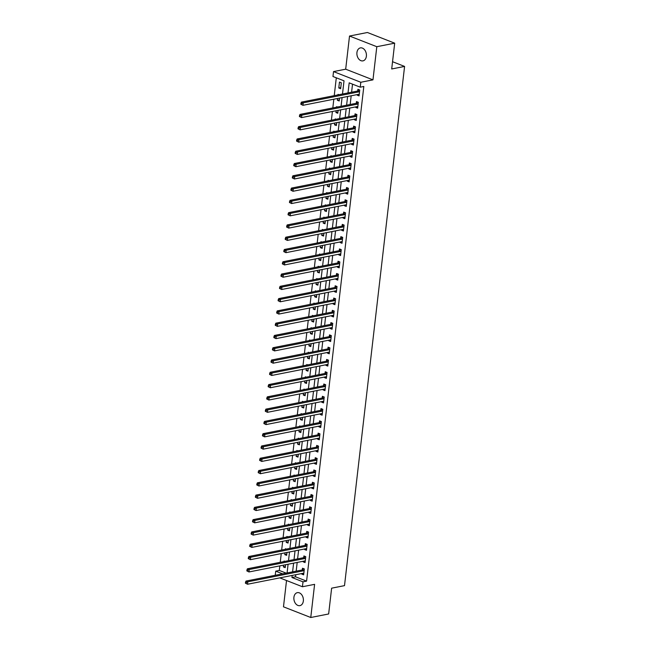 <?xml version="1.0" encoding="UTF-8"?>
<svg xmlns="http://www.w3.org/2000/svg" width="650" height="650" viewBox="0 0 650 650"><rect width="100%" height="100%" fill="white"/><g stroke="black" fill="none" stroke-linecap="round" stroke-linejoin="round"><path stroke-width="0.97" d="M356.939 52.536A6.614 4.688 -101.2 0 0 362.944 60.873A6.614 4.688 -101.2 0 0 366.381 56.233A6.614 4.688 -101.2 0 0 360.376 47.897A6.614 4.688 -101.2 0 0 356.939 52.536M293.914 597.301A6.614 4.688 -101.2 0 0 299.91 605.637A6.614 4.688 -101.2 0 0 303.347 600.99A6.614 4.688 -101.2 0 0 297.351 592.654A6.614 4.688 -101.2 0 0 293.914 597.301M342.493 94.014L344.021 80.828L332.963 76.505L333.531 71.589L360.807 82.266L360.238 87.181L349.18 82.851L348.018 92.926M345.686 69.192L372.97 79.861L376.805 46.703L394.688 43.176L367.412 32.5L349.521 36.034L345.686 69.192L333.531 71.589M286.528 580.515L283.481 606.824L310.765 617.5L314.6 584.342L302.437 586.747L279.776 577.874M275.251 575.291L275.722 571.155L282.579 573.836M279.833 565.866L279.305 570.448L275.722 571.155M336.302 77.813L334.238 95.647M333.824 99.214L332.816 107.924M332.402 111.491L331.394 120.209M330.988 123.776L329.981 132.486M329.566 136.053L328.559 144.763M328.144 148.33L327.137 157.048M326.723 160.615L325.715 169.325M325.301 172.892L324.293 181.61M323.879 185.177L322.871 193.887M322.457 197.454L321.449 206.172M321.035 209.739L320.027 218.449M319.621 222.016L318.606 230.726M318.199 234.293L317.192 243.011M316.777 246.578L315.77 255.287M315.356 258.854L314.348 267.572M313.934 271.139L312.926 279.849M312.512 283.416L311.504 292.134M311.09 295.701L310.082 304.411M309.668 307.978L308.661 316.696M308.254 320.255L307.239 328.973M306.832 332.54L305.825 341.25M305.411 344.817L304.403 353.535M303.989 357.102L302.981 365.812M302.567 369.379L301.559 378.097M301.145 381.664L300.137 390.374M299.723 393.941L298.716 402.659M298.301 406.226L297.294 414.936M296.887 418.503L295.872 427.212M295.466 430.779L294.458 439.497M294.044 443.064L293.036 451.774M292.622 455.341L291.614 464.059M291.2 467.626L290.192 476.336M289.778 479.903L288.771 488.621M288.356 492.188L287.349 500.898M286.934 504.465L285.927 513.175M285.512 516.742L284.505 525.46M284.099 529.027L283.091 537.737M282.677 541.304L281.669 550.022M281.255 553.589L280.248 562.299M376.805 46.703L349.521 36.034M394.688 43.176L391.706 68.965L404.584 66.422L344.508 585.634L331.63 588.177L328.648 613.966L310.765 617.5M279.305 570.448L286.154 573.129M283.579 565.126L283.376 566.906L285.22 567.629L285.553 564.736M284.96 561.372L284.058 561.015L283.993 561.559M285.001 552.849L284.798 554.629L286.634 555.352L286.975 552.459M286.382 549.087L285.48 548.738L285.415 549.283M286.423 540.564L286.211 542.352L288.056 543.067L288.397 540.174M287.804 536.811L286.894 536.453L286.837 536.997M287.844 528.288L287.633 530.067L289.477 530.79L289.811 527.898M289.226 524.526L288.316 524.176L288.259 524.721M289.266 516.003L289.055 517.79L290.899 518.513L291.233 515.613M290.648 512.249L289.738 511.891L289.673 512.436M290.68 503.726L290.477 505.505L292.321 506.228L292.654 503.336M292.069 499.964L291.159 499.614L291.094 500.159M292.102 491.449L291.899 493.228L293.743 493.951L294.076 491.059M293.483 487.687L292.581 487.329L292.516 487.882M293.524 479.164L293.321 480.943L295.165 481.666L295.498 478.774M294.905 475.41L294.003 475.052L293.938 475.597M294.946 466.887L294.743 468.666L296.587 469.389L296.92 466.497M296.327 463.125L295.425 462.776L295.36 463.32M296.368 454.602L296.164 456.389L298.009 457.104L298.342 454.212M297.749 450.848L296.847 450.491L296.782 451.035M297.789 442.325L297.578 444.104L299.423 444.827L299.764 441.935M299.171 438.563L298.261 438.214L298.204 438.758M299.211 430.04L299 431.827L300.844 432.543L301.178 429.65M300.592 426.286L299.683 425.929L299.626 426.473M300.633 417.763L300.422 419.543L302.266 420.266L302.599 417.373M302.014 414.001L301.104 413.652L301.039 414.196M302.055 405.478L301.844 407.266L303.688 407.989L304.021 405.096M303.436 401.724L302.526 401.367L302.461 401.911M303.469 393.201L303.266 394.981L305.11 395.704L305.443 392.811M304.85 389.447L303.948 389.09L303.883 389.634M304.891 380.924L304.688 382.704L306.532 383.427L306.865 380.534M306.272 377.162L305.37 376.805L305.305 377.358M306.312 368.639L306.109 370.427L307.954 371.142L308.287 368.249M307.694 364.886L306.792 364.528L306.727 365.072M307.734 356.363L307.531 358.142L309.376 358.865L309.709 355.973M309.116 352.601L308.214 352.251L308.149 352.796M309.156 344.077L308.953 345.865L310.789 346.58L311.131 343.688M310.537 340.324L309.627 339.966L309.571 340.511M310.578 331.801L310.367 333.58L312.211 334.303L312.544 331.411M311.959 328.039L311.049 327.689L310.993 328.234M312 319.516L311.789 321.303L313.633 322.026L313.966 319.134M313.381 315.762L312.471 315.404L312.406 315.949M313.422 307.239L313.211 309.018L315.055 309.741L315.388 306.849M314.803 303.477L313.893 303.127L313.828 303.672M314.836 294.962L314.632 296.741L316.477 297.464L316.81 294.572M316.217 291.2L315.315 290.842L315.25 291.395M316.257 282.677L316.054 284.456L317.899 285.179L318.232 282.287M317.639 278.923L316.737 278.566L316.672 279.11M317.679 270.4L317.476 272.179L319.321 272.902L319.654 270.01M319.061 266.638L318.159 266.289L318.094 266.833M319.101 258.115L318.898 259.902L320.743 260.618L321.076 257.725M320.483 254.361L319.581 254.004L319.516 254.548M320.523 245.838L320.32 247.618L322.156 248.341L322.498 245.448M321.904 242.076L321.002 241.727L320.938 242.271M321.945 233.553L321.734 235.341L323.578 236.056L323.919 233.163M323.326 229.799L322.416 229.442L322.359 229.986M323.367 221.276L323.156 223.056L325 223.779L325.333 220.886M324.748 217.514L323.838 217.165L323.773 217.709M324.789 208.999L324.577 210.779L326.422 211.502L326.755 208.609M326.17 205.237L325.26 204.88L325.195 205.433M326.202 196.714L325.999 198.494L327.844 199.217L328.177 196.324M327.584 192.961L326.682 192.603L326.617 193.148M327.624 184.438L327.421 186.217L329.266 186.94L329.599 184.048M329.006 180.676L328.104 180.318L328.039 180.871M329.046 172.153L328.843 173.94L330.688 174.655L331.021 171.763M330.428 168.399L329.526 168.041L329.461 168.586M330.468 159.876L330.265 161.655L332.109 162.378L332.442 159.486M331.849 156.114L330.947 155.764L330.882 156.309M331.89 147.591L331.687 149.378L333.523 150.093L333.864 147.201M333.271 143.837L332.369 143.479L332.304 144.024M333.312 135.314L333.101 137.093L334.945 137.816L335.286 134.924M334.693 131.552L333.783 131.202L333.726 131.747M334.734 123.029L334.523 124.816L336.367 125.539L336.7 122.647M336.115 119.275L335.205 118.918L335.148 119.462M336.156 110.752L335.944 112.531L337.789 113.254L338.122 110.362M337.537 106.998L336.627 106.641L336.562 107.185M337.569 98.475L337.366 100.254L339.211 100.978L339.544 98.085M338.959 94.713L338.049 94.356L337.984 94.908M340.632 88.692L341.315 82.802L339.471 82.079L338.788 87.978L340.632 88.692M295.766 574.722L295.523 576.802L306.589 581.124L363.821 86.474L360.238 87.181M352.527 84.159L351.593 92.219M351.179 95.786L350.171 104.496M349.757 108.062L348.749 116.781M348.335 120.347L347.327 129.058M346.913 132.624L345.906 141.343M345.499 144.909L344.492 153.619M344.077 157.186L343.07 165.904M342.656 169.471L341.648 178.181M341.234 181.748L340.226 190.458M339.812 194.025L338.804 202.743M338.39 206.31L337.382 215.02M336.968 218.587L335.961 227.305M335.546 230.872L334.539 239.582M334.132 243.149L333.117 251.867M332.711 255.434L331.703 264.144M331.289 267.711L330.281 276.421M329.867 279.988L328.859 288.706M328.445 292.273L327.438 300.983M327.023 304.549L326.016 313.267M325.601 316.834L324.594 325.544M324.179 329.111L323.172 337.829M322.766 341.396L321.75 350.106M321.344 353.673L320.336 362.383M319.922 365.95L318.914 374.668M318.5 378.235L317.493 386.945M317.078 390.512L316.071 399.23M315.656 402.797L314.649 411.507M314.234 415.074L313.227 423.792M312.812 427.359L311.805 436.069M311.391 439.636L310.383 448.354M309.977 451.921L308.969 460.631M308.555 464.198L307.548 472.907M307.133 476.474L306.126 485.192M305.711 488.759L304.704 497.469M304.289 501.036L303.282 509.754M302.868 513.321L301.86 522.031M301.446 525.598L300.438 534.316M300.024 537.883L299.016 546.593M298.61 550.16L297.594 558.87M297.188 562.437L296.181 571.155M301.876 573.511L301.811 574.121L303.648 574.844L304.33 568.945L302.486 568.23L302.307 569.822M303.298 561.234L303.225 561.844L305.069 562.567L305.752 556.668L303.908 555.945L303.729 557.546M304.72 548.949L304.647 549.559L306.491 550.282L307.174 544.391L305.329 543.668L305.142 545.269M306.142 536.673L306.069 537.282L307.913 538.005L308.596 532.106L306.751 531.383L306.564 532.984M307.564 524.396L307.491 524.997L309.335 525.72L310.017 519.829L308.173 519.106L307.986 520.707M308.986 512.111L308.912 512.72L310.757 513.443L311.439 507.544L309.595 506.829L309.408 508.422M310.399 499.834L310.334 500.443L312.179 501.158L312.861 495.267L311.017 494.544L310.83 496.145M311.821 487.549L311.756 488.158L313.601 488.881L314.283 482.983L312.439 482.267L312.252 483.86M313.243 475.272L313.178 475.881L315.014 476.596L315.697 470.706L313.852 469.983L313.674 471.583M314.665 462.987L314.592 463.596L316.436 464.319L317.119 458.429L315.274 457.706L315.096 459.298M316.087 450.71L316.014 451.319L317.858 452.043L318.541 446.144L316.696 445.421L316.509 447.021M317.509 438.425L317.436 439.034L319.28 439.757L319.963 433.867L318.118 433.144L317.931 434.744M318.931 426.148L318.858 426.757L320.702 427.481L321.384 421.582L319.54 420.859L319.353 422.459M320.352 413.871L320.279 414.481L322.124 415.196L322.806 409.305L320.962 408.582L320.775 410.183M321.766 401.586L321.701 402.196L323.546 402.919L324.228 397.02L322.384 396.305L322.197 397.898M323.188 389.309L323.123 389.919L324.967 390.634L325.65 384.743L323.806 384.02L323.619 385.621M324.61 377.024L324.545 377.634L326.381 378.357L327.064 372.466L325.227 371.743L325.041 373.336M326.032 364.748L325.959 365.357L327.803 366.08L328.486 360.181L326.641 359.458L326.463 361.059M327.454 352.463L327.381 353.072L329.225 353.795L329.908 347.904L328.063 347.181L327.884 348.782M328.876 340.186L328.803 340.795L330.647 341.518L331.329 335.619L329.485 334.896L329.298 336.497M330.298 327.909L330.224 328.51L332.069 329.233L332.751 323.342L330.907 322.619L330.72 324.22M331.719 315.624L331.646 316.233L333.491 316.956L334.173 311.058L332.329 310.342L332.142 311.935M333.141 303.347L333.068 303.956L334.912 304.671L335.595 298.781L333.751 298.058L333.564 299.658M334.555 291.062L334.49 291.671L336.334 292.394L337.017 286.496L335.173 285.781L334.986 287.373M335.977 278.785L335.912 279.394L337.756 280.118L338.431 274.219L336.594 273.496L336.408 275.096M337.399 266.5L337.334 267.109L339.17 267.832L339.852 261.942L338.008 261.219L337.829 262.819M338.821 254.223L338.748 254.832L340.592 255.556L341.274 249.657L339.43 248.934L339.251 250.534M340.243 241.946L340.169 242.547L342.014 243.271L342.696 237.38L340.852 236.657L340.665 238.257M341.664 229.661L341.591 230.271L343.436 230.994L344.118 225.095L342.274 224.38L342.087 225.972M343.086 217.384L343.013 217.994L344.858 218.709L345.54 212.818L343.696 212.095L343.509 213.696M344.508 205.099L344.435 205.709L346.279 206.432L346.962 200.533L345.118 199.818L344.931 201.411M345.922 192.822L345.857 193.432L347.701 194.147L348.384 188.256L346.539 187.533L346.352 189.134M347.344 180.537L347.279 181.147L349.123 181.87L349.798 175.979L347.961 175.256L347.774 176.849M348.766 168.261L348.701 168.87L350.537 169.593L351.219 163.694L349.375 162.971L349.196 164.572M350.188 155.976L350.114 156.585L351.959 157.308L352.641 151.418L350.797 150.694L350.618 152.295M351.609 143.699L351.536 144.308L353.381 145.031L354.063 139.132L352.219 138.409L352.032 140.01M353.031 131.422L352.958 132.031L354.803 132.746L355.485 126.856L353.641 126.133L353.454 127.733M354.453 119.137L354.38 119.746L356.224 120.469L356.907 114.571L355.062 113.856L354.876 115.448M355.875 106.86L355.802 107.469L357.646 108.184L358.329 102.294L356.484 101.571L356.298 103.171M357.289 94.575L357.224 95.184L359.068 95.907L359.751 90.009L357.906 89.294L357.719 90.886M404.584 66.422L392.543 61.709M372.97 79.861L360.807 82.266M306.589 581.124L303.006 581.831L302.437 586.747M287.081 572.951L288.088 564.241M288.502 560.674L289.51 551.956M289.924 548.389L290.932 539.679M291.338 536.112L292.354 527.394M292.76 523.827L293.767 515.117M294.182 511.55L295.189 502.832M295.604 499.265L296.611 490.555M297.026 486.988L298.033 478.278M298.447 474.711L299.455 465.993M299.869 462.426L300.877 453.716M301.291 450.149L302.299 441.431M302.713 437.864L303.721 429.154M304.127 425.587L305.134 416.869M305.549 413.303L306.556 404.592M306.971 401.026L307.978 392.308M308.392 388.741L309.4 380.031M309.814 376.464L310.822 367.754M311.236 364.187L312.244 355.469M312.658 351.902L313.666 343.192M314.08 339.625L315.088 330.907M315.494 327.34L316.509 318.63M316.916 315.063L317.923 306.345M318.338 302.778L319.345 294.068M319.759 290.501L320.767 281.791M321.181 278.224L322.189 269.506M322.603 265.939L323.611 257.229M324.025 253.662L325.033 244.944M325.447 241.377L326.454 232.668M326.861 229.101L327.876 220.382M328.283 216.816L329.29 208.106M329.704 204.539L330.712 195.829M331.126 192.262L332.134 183.544M332.548 179.977L333.556 171.267M333.97 167.7L334.977 158.982M335.392 155.415L336.399 146.705M336.814 143.138L337.821 134.42M338.227 130.853L339.243 122.143M339.649 118.576L340.657 109.858M341.071 106.291L342.079 97.581M292.191 575.429L291.947 577.509L303.006 581.831M347.604 96.493L346.596 105.202M346.182 108.769L345.174 117.487M344.76 121.054L343.752 129.764M343.338 133.331L342.331 142.049M341.916 145.616L340.909 154.326M340.494 157.893L339.487 166.603M339.081 170.17L338.073 178.888M337.659 182.455L336.651 191.165M336.237 194.732L335.229 203.45M334.815 207.017L333.808 215.727M333.393 219.294L332.386 228.012M331.971 231.579L330.964 240.289M330.549 243.856L329.542 252.566M329.127 256.132L328.12 264.851M327.714 268.418L326.698 277.127M326.292 280.694L325.284 289.412M324.87 292.979L323.863 301.689M323.448 305.256L322.441 313.974M322.026 317.541L321.019 326.251M320.604 329.818L319.597 338.536M319.183 342.103L318.175 350.813M317.761 354.38L316.753 363.09M316.347 366.657L315.331 375.375M314.925 378.942L313.918 387.652M313.503 391.219L312.496 399.937M312.081 403.504L311.074 412.214M310.659 415.781L309.652 424.499M309.238 428.066L308.23 436.776M307.816 440.343L306.808 449.052M306.394 452.619L305.386 461.337M304.98 464.904L303.964 473.614M303.558 477.181L302.551 485.899M302.136 489.466L301.129 498.176M300.714 501.743L299.707 510.461M299.293 514.028L298.285 522.738M297.871 526.305L296.863 535.023M296.449 538.582L295.441 547.3M295.027 550.867L294.019 559.577M293.605 563.144L292.598 571.862M295.523 576.802L291.947 577.509M303.777 573.731L301.811 574.121M285.342 566.524L283.376 566.906M340.762 87.587L338.788 87.978M339.341 99.864L337.366 100.254M337.919 112.141L335.944 112.531M336.497 124.426L334.523 124.816M335.075 136.703L333.101 137.093M333.653 148.988L331.687 149.378M332.231 161.265L330.265 161.655M330.817 173.55L328.843 173.94M329.396 185.827L327.421 186.217M327.974 198.104L325.999 198.494M326.552 210.389L324.577 210.779M325.13 222.666L323.156 223.056M323.708 234.951L321.734 235.341M322.286 247.227L320.32 247.618M320.864 259.512L318.898 259.902M319.451 271.789L317.476 272.179M318.029 284.074L316.054 284.456M316.607 296.351L314.632 296.741M315.185 308.628L313.211 309.018M313.763 320.913L311.789 321.303M312.341 333.19L310.367 333.58M310.919 345.475L308.953 345.865M309.498 357.752L307.531 358.142M308.076 370.037L306.109 370.427M306.662 382.314L304.688 382.704M305.24 394.591L303.266 394.981M303.818 406.876L301.844 407.266M302.396 419.152L300.422 419.543M300.974 431.438L299 431.827M299.553 443.714L297.578 444.104M298.131 455.999L296.164 456.389M296.709 468.276L294.743 468.666M295.295 480.561L293.321 480.943M293.873 492.838L291.899 493.228M292.451 505.115L290.477 505.505M291.029 517.4L289.055 517.79M289.608 529.677L287.633 530.067M288.186 541.962L286.211 542.352M286.764 554.239L284.798 554.629M305.199 561.454L303.225 561.844M306.621 549.169L304.647 549.559M308.043 536.892L306.069 537.282M309.465 524.615L307.491 524.997M310.887 512.33L308.912 512.72M312.301 500.053L310.334 500.443M313.723 487.768L311.756 488.158M315.144 475.491L313.178 475.881M316.566 463.206L314.592 463.596M317.988 450.929L316.014 451.319M319.41 438.644L317.436 439.034M320.832 426.368L318.858 426.757M322.254 414.091L320.279 414.481M323.676 401.806L321.701 402.196M325.089 389.529L323.123 389.919M326.511 377.244L324.545 377.634M327.933 364.967L325.959 365.357M329.355 352.682L327.381 353.072M330.777 340.405L328.803 340.795M332.199 328.128L330.224 328.51M333.621 315.843L331.646 316.233M335.043 303.566L333.068 303.956M336.456 291.281L334.49 291.671M337.878 279.004L335.912 279.394M339.3 266.719L337.334 267.109M340.722 254.443L338.748 254.832M342.144 242.166L340.169 242.547M343.566 229.881L341.591 230.271M344.988 217.604L343.013 217.994M346.409 205.319L344.435 205.709M347.823 193.042L345.857 193.432M349.245 180.757L347.279 181.147M350.667 168.48L348.701 168.87M352.089 156.195L350.114 156.585M353.511 143.918L351.536 144.308M354.933 131.641L352.958 132.031M356.354 119.356L354.38 119.746M357.776 107.079L355.802 107.469M359.198 94.794L357.224 95.184M303.777 570.741L301.933 570.017L245.993 581.067L247.837 581.783L303.777 570.741A1.032 0.666 111.4 0 0 304.054 570.619L304.151 570.546M246.269 582.489L247.837 581.783L247.553 584.244L245.416 583.188L246.155 583.472L246.269 582.489L245.529 582.205L245.416 583.188M303.834 573.243L303.753 573.211A1.032 0.666 111.4 0 0 303.493 573.194L247.553 584.244L246.155 583.472M301.933 570.017A1.032 0.666 111.4 0 0 302.209 569.896L303.826 568.75M245.993 581.067L245.529 582.205M305.199 558.456L303.355 557.741L247.414 568.783L249.259 569.506L305.199 558.456A1.032 0.666 111.4 0 0 305.476 558.334L305.565 558.269M247.691 570.212L249.259 569.506L248.974 571.959L246.838 570.903L247.577 571.196L247.691 570.212L246.951 569.92L246.838 570.903M305.256 560.966L305.175 560.934A1.032 0.666 111.4 0 0 304.915 560.918L248.974 571.959L247.577 571.196M303.355 557.741A1.032 0.666 111.4 0 0 303.631 557.611L305.248 556.473M247.414 568.783L246.951 569.92M306.621 546.179L304.777 545.456L248.836 556.506L250.681 557.229L306.621 546.179A1.032 0.666 111.4 0 0 306.889 546.057L306.987 545.984M249.113 557.928L250.681 557.229L250.396 559.683L248.259 558.626L248.999 558.911L249.113 557.928L248.373 557.643L248.259 558.626M306.678 548.681L306.589 548.649A1.032 0.666 111.4 0 0 306.337 548.633L250.396 559.683L248.999 558.911M304.777 545.456A1.032 0.666 111.4 0 0 305.053 545.334L306.67 544.188M248.836 556.506L248.373 557.643M308.035 533.894L306.199 533.179L250.258 544.221L252.094 544.944L308.035 533.894A1.032 0.666 111.4 0 0 308.311 533.772L308.409 533.707M250.526 545.651L252.094 544.944L251.81 547.398L249.681 546.341L250.412 546.634L250.526 545.651L249.795 545.358L249.681 546.341M308.1 536.404L308.011 536.372A1.032 0.666 111.4 0 0 307.759 536.356L251.81 547.398L250.412 546.634M306.199 533.179A1.032 0.666 111.4 0 0 306.467 533.049L308.092 531.911M250.258 544.221L249.795 545.358M309.457 521.617L307.613 520.894L251.672 531.944L253.516 532.667L309.457 521.617A1.032 0.666 111.4 0 0 309.733 521.495L309.831 521.422M251.948 533.366L253.516 532.667L253.232 535.121L251.103 534.064L251.834 534.349L251.948 533.366L251.217 533.081L251.103 534.064M309.522 524.128L309.433 524.095A1.032 0.666 111.4 0 0 309.173 524.071L253.232 535.121L251.834 534.349M307.613 520.894A1.032 0.666 111.4 0 0 307.889 520.772L309.514 519.626M251.672 531.944L251.217 533.081M310.879 509.34L309.034 508.617L253.094 519.659L254.938 520.382L310.879 509.34A1.032 0.666 111.4 0 0 311.155 509.21L311.252 509.145M253.37 521.089L254.938 520.382L254.654 522.844L252.517 521.779L253.256 522.072L253.37 521.089L252.631 520.796L252.517 521.779M310.944 511.843L310.854 511.81A1.032 0.666 111.4 0 0 310.594 511.794L254.654 522.844L253.256 522.072M309.034 508.617A1.032 0.666 111.4 0 0 309.311 508.495L310.936 507.349M253.094 519.659L252.631 520.796M312.301 497.055L310.456 496.332L254.516 507.382L256.36 508.105L312.301 497.055A1.032 0.666 111.4 0 0 312.577 496.933L312.674 496.868M254.792 508.804L256.36 508.105L256.076 510.559L253.939 509.503L254.678 509.787L254.792 508.804L254.053 508.519L253.939 509.503M312.358 499.566L312.276 499.533A1.032 0.666 111.4 0 0 312.016 499.509L256.076 510.559L254.678 509.787M310.456 496.332A1.032 0.666 111.4 0 0 310.733 496.21L312.358 495.073M254.516 507.382L254.053 508.519M313.723 484.778L311.878 484.055L255.938 495.105L257.782 495.82L313.723 484.778A1.032 0.666 111.4 0 0 313.999 484.648L314.096 484.583M256.214 496.527L257.782 495.82L257.498 498.282L255.361 497.218L256.1 497.51L256.214 496.527L255.474 496.243L255.361 497.218M313.779 487.281L313.698 487.248A1.032 0.666 111.4 0 0 313.438 487.232L257.498 498.282L256.1 497.51M311.878 484.055A1.032 0.666 111.4 0 0 312.154 483.933L313.771 482.788M255.938 495.105L255.474 496.243M315.144 472.493L313.3 471.778L257.359 482.82L259.204 483.543L315.144 472.493A1.032 0.666 111.4 0 0 315.421 472.371L315.518 472.306M257.636 484.25L259.204 483.543L258.919 485.997L256.783 484.941L257.522 485.233L257.636 484.25L256.896 483.957L256.783 484.941M315.201 475.004L315.12 474.971A1.032 0.666 111.4 0 0 314.86 474.955L258.919 485.997L257.522 485.233M313.3 471.778A1.032 0.666 111.4 0 0 313.576 471.648L315.193 470.511M257.359 482.82L256.896 483.957M316.566 460.216L314.722 459.493L258.781 470.543L260.626 471.266L316.566 460.216A1.032 0.666 111.4 0 0 316.842 460.094L316.94 460.021M259.058 471.965L260.626 471.266L260.341 473.72L258.204 472.664L258.944 472.948L259.058 471.965L258.318 471.681L258.204 472.664M316.623 462.719L316.542 462.686A1.032 0.666 111.4 0 0 316.282 462.67L260.341 473.72L258.944 472.948M314.722 459.493A1.032 0.666 111.4 0 0 314.998 459.371L316.615 458.226M258.781 470.543L258.318 471.681M317.988 447.931L316.144 447.216L260.203 458.258L262.048 458.981L317.988 447.931A1.032 0.666 111.4 0 0 318.264 447.809L318.354 447.744M260.479 459.688L262.048 458.981L261.763 461.435L259.626 460.379L260.366 460.671L260.479 459.688L259.74 459.396L259.626 460.379M318.045 450.442L317.964 450.409A1.032 0.666 111.4 0 0 317.704 450.393L261.763 461.435L260.366 460.671M316.144 447.216A1.032 0.666 111.4 0 0 316.42 447.086L318.037 445.949M260.203 458.258L259.74 459.396M319.41 435.654L317.566 434.931L261.625 445.981L263.461 446.704L319.41 435.654A1.032 0.666 111.4 0 0 319.678 435.532L319.776 435.459M261.893 447.403L263.461 446.704L263.177 449.158L261.048 448.102L261.779 448.386L261.893 447.403L261.162 447.119L261.048 448.102M319.467 438.157L319.377 438.132A1.032 0.666 111.4 0 0 319.126 438.108L263.177 449.158L261.779 448.386M317.566 434.931A1.032 0.666 111.4 0 0 317.842 434.809L319.459 433.664M261.625 445.981L261.162 447.119M320.824 423.378L318.988 422.654L263.039 433.696L264.883 434.419L320.824 423.378A1.032 0.666 111.4 0 0 321.1 423.247L321.197 423.183M263.315 435.126L264.883 434.419L264.599 436.881L262.47 435.817L263.201 436.109L263.315 435.126L262.584 434.834L262.47 435.817M320.889 425.88L320.799 425.848A1.032 0.666 111.4 0 0 320.539 425.831L264.599 436.881L263.201 436.109M318.988 422.654A1.032 0.666 111.4 0 0 319.256 422.532L320.881 421.387M263.039 433.696L262.584 434.834M322.246 411.092L320.401 410.369L264.461 421.419L266.305 422.142L322.246 411.092A1.032 0.666 111.4 0 0 322.522 410.971L322.619 410.906M264.737 422.841L266.305 422.142L266.021 424.596L263.884 423.54L264.623 423.824L264.737 422.841L263.998 422.557L263.884 423.54M322.311 413.603L322.221 413.571A1.032 0.666 111.4 0 0 321.961 413.546L266.021 424.596L264.623 423.824M320.401 410.369A1.032 0.666 111.4 0 0 320.678 410.248L322.303 409.11M264.461 421.419L263.998 422.557M323.668 398.816L321.823 398.092L265.882 409.142L267.727 409.858L323.668 398.816A1.032 0.666 111.4 0 0 323.944 398.686L324.041 398.621M266.159 410.564L267.727 409.858L267.442 412.319L265.306 411.255L266.045 411.548L266.159 410.564L265.419 410.28L265.306 411.255M323.724 401.318L323.643 401.286A1.032 0.666 111.4 0 0 323.383 401.269L267.442 412.319L266.045 411.548M321.823 398.092A1.032 0.666 111.4 0 0 322.099 397.971L323.724 396.825M265.882 409.142L265.419 410.28M325.089 386.531L323.245 385.808L267.304 396.858L269.149 397.581L325.089 386.531A1.032 0.666 111.4 0 0 325.366 386.409L325.463 386.344M267.581 398.287L269.149 397.581L268.864 400.034L266.727 398.978L267.467 399.262L267.581 398.287L266.841 397.995L266.727 398.978M325.146 389.041L325.065 389.009A1.032 0.666 111.4 0 0 324.805 388.993L268.864 400.034L267.467 399.262M323.245 385.808A1.032 0.666 111.4 0 0 323.521 385.686L325.138 384.548M267.304 396.858L266.841 397.995M326.511 374.254L324.667 373.531L268.726 384.581L270.571 385.296L326.511 374.254A1.032 0.666 111.4 0 0 326.787 374.132L326.885 374.059M269.002 386.002L270.571 385.296L270.286 387.757L268.149 386.701L268.889 386.986L269.002 386.002L268.263 385.718L268.149 386.701M326.568 376.756L326.487 376.724A1.032 0.666 111.4 0 0 326.227 376.707L270.286 387.757L268.889 386.986M324.667 373.531A1.032 0.666 111.4 0 0 324.943 373.409L326.56 372.263M268.726 384.581L268.263 385.718M327.933 361.969L326.089 361.254L270.148 372.296L271.993 373.019L327.933 361.969A1.032 0.666 111.4 0 0 328.209 361.847L328.307 361.782M270.424 373.726L271.993 373.019L271.708 375.473L269.571 374.416L270.311 374.709L270.424 373.726L269.685 373.433L269.571 374.416M327.99 364.479L327.909 364.447A1.032 0.666 111.4 0 0 327.649 364.431L271.708 375.473L270.311 374.709M326.089 361.254A1.032 0.666 111.4 0 0 326.365 361.124L327.982 359.986M270.148 372.296L269.685 373.433M329.355 349.692L327.511 348.969L271.57 360.019L273.414 360.742L329.355 349.692A1.032 0.666 111.4 0 0 329.631 349.57L329.721 349.497M271.846 361.441L273.414 360.742L273.13 363.196L270.993 362.139L271.733 362.424L271.846 361.441L271.107 361.156L270.993 362.139M329.412 352.194L329.331 352.162A1.032 0.666 111.4 0 0 329.071 352.146L273.13 363.196L271.733 362.424M327.511 348.969A1.032 0.666 111.4 0 0 327.787 348.847L329.404 347.701M271.57 360.019L271.107 361.156M330.777 337.407L328.933 336.692L272.992 347.734L274.828 348.457L330.777 337.407A1.032 0.666 111.4 0 0 331.045 337.285L331.142 337.22M273.26 349.164L274.828 348.457L274.552 350.911L272.415 349.854L273.146 350.147L273.26 349.164L272.529 348.871L272.415 349.854M330.834 339.918L330.744 339.885A1.032 0.666 111.4 0 0 330.493 339.869L274.552 350.911L273.146 350.147M328.933 336.692A1.032 0.666 111.4 0 0 329.209 336.562L330.826 335.424M272.992 347.734L272.529 348.871M332.191 325.13L330.354 324.407L274.406 335.457L276.25 336.18L332.191 325.13A1.032 0.666 111.4 0 0 332.467 325.008L332.564 324.935M274.682 336.879L276.25 336.18L275.966 338.634L273.837 337.577L274.568 337.862L274.682 336.879L273.951 336.594L273.837 337.577M332.256 327.641L332.166 327.608A1.032 0.666 111.4 0 0 331.906 327.584L275.966 338.634L274.568 337.862M330.354 324.407A1.032 0.666 111.4 0 0 330.623 324.285L332.248 323.139M274.406 335.457L273.951 336.594M333.613 312.853L331.768 312.13L275.827 323.18L277.672 323.895L333.613 312.853A1.032 0.666 111.4 0 0 333.889 312.723L333.986 312.658M276.104 324.602L277.672 323.895L277.387 326.357L275.251 325.293L275.99 325.585L276.104 324.602L275.364 324.309L275.251 325.293M333.678 315.356L333.588 315.323A1.032 0.666 111.4 0 0 333.328 315.307L277.387 326.357L275.99 325.585M331.768 312.13A1.032 0.666 111.4 0 0 332.044 312.008L333.669 310.863M275.827 323.18L275.364 324.309M335.034 300.568L333.19 299.845L277.249 310.895L279.094 311.618L335.034 300.568A1.032 0.666 111.4 0 0 335.311 300.446L335.408 300.381M277.526 312.325L279.094 311.618L278.809 314.072L276.673 313.016L277.412 313.3L277.526 312.325L276.786 312.033L276.673 313.016M335.099 303.079L335.01 303.046A1.032 0.666 111.4 0 0 334.75 303.022L278.809 314.072L277.412 313.3M333.19 299.845A1.032 0.666 111.4 0 0 333.466 299.723L335.091 298.586M277.249 310.895L276.786 312.033M336.456 288.291L334.612 287.568L278.671 298.618L280.516 299.333L336.456 288.291A1.032 0.666 111.4 0 0 336.733 288.169L336.83 288.096M278.947 300.04L280.516 299.333L280.231 301.795L278.094 300.731L278.834 301.023L278.947 300.04L278.208 299.756L278.094 300.731M336.513 290.794L336.432 290.761A1.032 0.666 111.4 0 0 336.172 290.745L280.231 301.795L278.834 301.023M334.612 287.568A1.032 0.666 111.4 0 0 334.888 287.446L336.505 286.301M278.671 298.618L278.208 299.756M337.878 276.006L336.034 275.291L280.093 286.333L281.938 287.056L337.878 276.006A1.032 0.666 111.4 0 0 338.154 275.884L338.252 275.819M280.369 287.763L281.938 287.056L281.653 289.51L279.516 288.454L280.256 288.746L280.369 287.763L279.63 287.471L279.516 288.454M337.935 278.517L337.854 278.484A1.032 0.666 111.4 0 0 337.594 278.468L281.653 289.51L280.256 288.746M336.034 275.291A1.032 0.666 111.4 0 0 336.31 275.161L337.927 274.024M280.093 286.333L279.63 287.471M339.3 263.729L337.456 263.006L281.515 274.056L283.359 274.779L339.3 263.729A1.032 0.666 111.4 0 0 339.576 263.608L339.674 263.534M281.791 275.478L283.359 274.779L283.075 277.233L280.938 276.177L281.678 276.461L281.791 275.478L281.052 275.194L280.938 276.177M339.357 266.232L339.276 266.199A1.032 0.666 111.4 0 0 339.016 266.183L283.075 277.233L281.678 276.461M337.456 263.006A1.032 0.666 111.4 0 0 337.732 262.884L339.349 261.739M281.515 274.056L281.052 275.194M340.722 251.444L338.877 250.729L282.937 261.771L284.781 262.494L340.722 251.444A1.032 0.666 111.4 0 0 340.998 251.322L341.088 251.257M283.213 263.201L284.781 262.494L284.497 264.948L282.36 263.892L283.099 264.184L283.213 263.201L282.474 262.909L282.36 263.892M340.779 253.955L340.697 253.922A1.032 0.666 111.4 0 0 340.438 253.906L284.497 264.948L283.099 264.184M338.877 250.729A1.032 0.666 111.4 0 0 339.154 250.599L340.771 249.462M282.937 261.771L282.474 262.909M342.144 239.168L340.299 238.444L284.359 249.494L286.203 250.217L342.144 239.168A1.032 0.666 111.4 0 0 342.412 239.046L342.509 238.972M284.635 250.916L286.203 250.217L285.919 252.671L283.782 251.615L284.521 251.899L284.635 250.916L283.896 250.632L283.782 251.615M342.201 241.678L342.111 241.646A1.032 0.666 111.4 0 0 341.859 241.621L285.919 252.671L284.521 251.899M340.299 238.444A1.032 0.666 111.4 0 0 340.576 238.322L342.192 237.177M284.359 249.494L283.896 250.632M343.558 226.891L341.721 226.168L285.781 237.209L287.617 237.932L343.558 226.891A1.032 0.666 111.4 0 0 343.834 226.761L343.931 226.696M286.049 238.639L287.617 237.932L287.332 240.394L285.204 239.33L285.935 239.623L286.049 238.639L285.317 238.347L285.204 239.33M343.623 229.393L343.533 229.361A1.032 0.666 111.4 0 0 343.273 229.344L287.332 240.394L285.935 239.623M341.721 226.168A1.032 0.666 111.4 0 0 341.989 226.046L343.614 224.9M285.781 237.209L285.317 238.347M344.979 214.606L343.135 213.882L287.194 224.932L289.039 225.656L344.979 214.606A1.032 0.666 111.4 0 0 345.256 214.484L345.353 214.419M287.471 226.354L289.039 225.656L288.754 228.109L286.626 227.053L287.357 227.338L287.471 226.354L286.739 226.07L286.626 227.053M345.044 217.116L344.955 217.084A1.032 0.666 111.4 0 0 344.695 217.059L288.754 228.109L287.357 227.338M343.135 213.882A1.032 0.666 111.4 0 0 343.411 213.761L345.036 212.623M287.194 224.932L286.739 226.07M346.401 202.329L344.557 201.606L288.616 212.656L290.461 213.371L346.401 202.329A1.032 0.666 111.4 0 0 346.678 202.199L346.775 202.134M288.892 214.078L290.461 213.371L290.176 215.832L288.039 214.768L288.779 215.061L288.892 214.078L288.153 213.793L288.039 214.768M346.466 204.831L346.377 204.799A1.032 0.666 111.4 0 0 346.117 204.782L290.176 215.832L288.779 215.061M344.557 201.606A1.032 0.666 111.4 0 0 344.833 201.484L346.458 200.338M288.616 212.656L288.153 213.793M347.823 190.044L345.979 189.329L290.038 200.371L291.882 201.094L347.823 190.044A1.032 0.666 111.4 0 0 348.099 189.922L348.197 189.857M290.314 201.801L291.882 201.094L291.598 203.548L289.461 202.491L290.201 202.784L290.314 201.801L289.575 201.508L289.461 202.491M347.88 192.554L347.799 192.522A1.032 0.666 111.4 0 0 347.539 192.506L291.598 203.548L290.201 202.784M345.979 189.329A1.032 0.666 111.4 0 0 346.255 189.199L347.872 188.061M290.038 200.371L289.575 201.508M349.245 177.767L347.401 177.044L291.46 188.094L293.304 188.817L349.245 177.767A1.032 0.666 111.4 0 0 349.521 177.645L349.619 177.572M291.736 189.516L293.304 188.817L293.02 191.271L290.883 190.214L291.623 190.499L291.736 189.516L290.997 189.231L290.883 190.214M349.302 180.269L349.221 180.237A1.032 0.666 111.4 0 0 348.961 180.221L293.02 191.271L291.623 190.499M347.401 177.044A1.032 0.666 111.4 0 0 347.677 176.922L349.294 175.776M291.46 188.094L290.997 189.231M350.667 165.482L348.822 164.767L292.882 175.809L294.726 176.532L350.667 165.482A1.032 0.666 111.4 0 0 350.943 165.36L351.041 165.295M293.158 177.239L294.726 176.532L294.442 178.986L292.305 177.929L293.044 178.222L293.158 177.239L292.419 176.946L292.305 177.929M350.724 167.993L350.642 167.96A1.032 0.666 111.4 0 0 350.382 167.944L294.442 178.986L293.044 178.222M348.822 164.767A1.032 0.666 111.4 0 0 349.099 164.637L350.716 163.499M292.882 175.809L292.419 176.946M352.089 153.205L350.244 152.482L294.304 163.532L296.148 164.255L352.089 153.205A1.032 0.666 111.4 0 0 352.365 153.083L352.454 153.01M294.58 164.954L296.148 164.255L295.864 166.709L293.727 165.653L294.466 165.937L294.58 164.954L293.841 164.669L293.727 165.653M352.146 155.707L352.064 155.683A1.032 0.666 111.4 0 0 351.804 155.659L295.864 166.709L294.466 165.937M350.244 152.482A1.032 0.666 111.4 0 0 350.521 152.36L352.137 151.214M294.304 163.532L293.841 164.669M353.511 140.928L351.666 140.205L295.726 151.247L297.57 151.97L353.511 140.928A1.032 0.666 111.4 0 0 353.779 140.798L353.876 140.733M296.002 152.677L297.57 151.97L297.286 154.424L295.149 153.368L295.888 153.66L296.002 152.677L295.262 152.384L295.149 153.368M353.567 143.431L353.478 143.398A1.032 0.666 111.4 0 0 353.226 143.382L297.286 154.424L295.888 153.66M351.666 140.205A1.032 0.666 111.4 0 0 351.942 140.083L353.559 138.938M295.726 151.247L295.262 152.384M354.924 128.643L353.088 127.92L297.148 138.97L298.984 139.693L354.924 128.643A1.032 0.666 111.4 0 0 355.201 128.521L355.298 128.448M297.416 140.392L298.984 139.693L298.699 142.147L296.571 141.091L297.302 141.375L297.416 140.392L296.684 140.107L296.571 141.091M354.989 131.154L354.9 131.121A1.032 0.666 111.4 0 0 354.648 131.097L298.699 142.147L297.302 141.375M353.088 127.92A1.032 0.666 111.4 0 0 353.356 127.798L354.981 126.661M297.148 138.97L296.684 140.107M356.346 116.366L354.502 115.643L298.561 126.693L300.406 127.408L356.346 116.366A1.032 0.666 111.4 0 0 356.623 116.236L356.72 116.171M298.838 128.115L300.406 127.408L300.121 129.87L297.993 128.806L298.724 129.098L298.838 128.115L298.106 127.822L297.993 128.806M356.411 118.869L356.322 118.836A1.032 0.666 111.4 0 0 356.062 118.82L300.121 129.87L298.724 129.098M354.502 115.643A1.032 0.666 111.4 0 0 354.778 115.521L356.403 114.376M298.561 126.693L298.106 127.822M357.768 104.081L355.924 103.358L299.983 114.408L301.827 115.131L357.768 104.081A1.032 0.666 111.4 0 0 358.044 103.959L358.142 103.894M300.259 115.838L301.827 115.131L301.543 117.585L299.406 116.529L300.146 116.813L300.259 115.838L299.52 115.546L299.406 116.529M357.833 106.592L357.744 106.559A1.032 0.666 111.4 0 0 357.484 106.543L301.543 117.585L300.146 116.813M355.924 103.358A1.032 0.666 111.4 0 0 356.2 103.236L357.825 102.099M299.983 114.408L299.52 115.546M359.19 91.804L357.346 91.081L301.405 102.131L303.249 102.846L359.19 91.804A1.032 0.666 111.4 0 0 359.466 91.683L359.564 91.609M301.681 103.553L303.249 102.846L302.965 105.308L300.828 104.252L301.567 104.536L301.681 103.553L300.942 103.269L300.828 104.252M359.247 94.307L359.166 94.274A1.032 0.666 111.4 0 0 358.906 94.258L302.965 105.308L301.567 104.536M357.346 91.081A1.032 0.666 111.4 0 0 357.622 90.959L359.247 89.814M301.405 102.131L300.942 103.269M304.054 570.619L302.209 569.896M305.476 558.334L303.631 557.611M306.889 546.057L305.053 545.334M308.311 533.772L306.467 533.049M309.733 521.495L307.889 520.772M311.155 509.21L309.311 508.495M312.577 496.933L310.733 496.21M313.999 484.648L312.154 483.933M315.421 472.371L313.576 471.648M316.842 460.094L314.998 459.371M318.264 447.809L316.42 447.086M319.678 435.532L317.842 434.809M321.1 423.247L319.256 422.532M322.522 410.971L320.678 410.248M323.944 398.686L322.099 397.971M325.366 386.409L323.521 385.686M326.787 374.132L324.943 373.409M328.209 361.847L326.365 361.124M329.631 349.57L327.787 348.847M331.045 337.285L329.209 336.562M332.467 325.008L330.623 324.285M333.889 312.723L332.044 312.008M335.311 300.446L333.466 299.723M336.733 288.169L334.888 287.446M338.154 275.884L336.31 275.161M339.576 263.608L337.732 262.884M340.998 251.322L339.154 250.599M342.412 239.046L340.576 238.322M343.834 226.761L341.989 226.046M345.256 214.484L343.411 213.761M346.678 202.199L344.833 201.484M348.099 189.922L346.255 189.199M349.521 177.645L347.677 176.922M350.943 165.36L349.099 164.637M352.365 153.083L350.521 152.36M353.779 140.798L351.942 140.083M355.201 128.521L353.356 127.798M356.623 116.236L354.778 115.521M358.044 103.959L356.2 103.236M359.466 91.683L357.622 90.959"/></g></svg>
